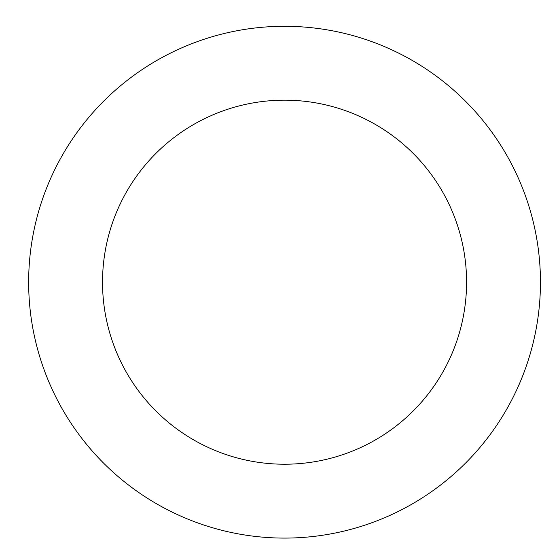 <?xml version="1.0" encoding="UTF-8"?>
<svg xmlns="http://www.w3.org/2000/svg" width="559" height="559" viewBox="0 0 559 559"><rect width="100%" height="100%" fill="white"/><g stroke="black" fill="none" stroke-linecap="round" stroke-linejoin="round"><path stroke-width="0.84" d="M529.883 209.401A255.903 255.903 0 0 0 98.845 106.126A255.903 255.903 0 0 0 224.928 531.05A255.903 255.903 0 0 0 529.883 209.401M459.058 230.413A182.031 182.031 0 0 0 152.453 156.953A182.031 182.031 0 0 0 242.138 459.212A182.031 182.031 0 0 0 459.058 230.413"/></g></svg>
